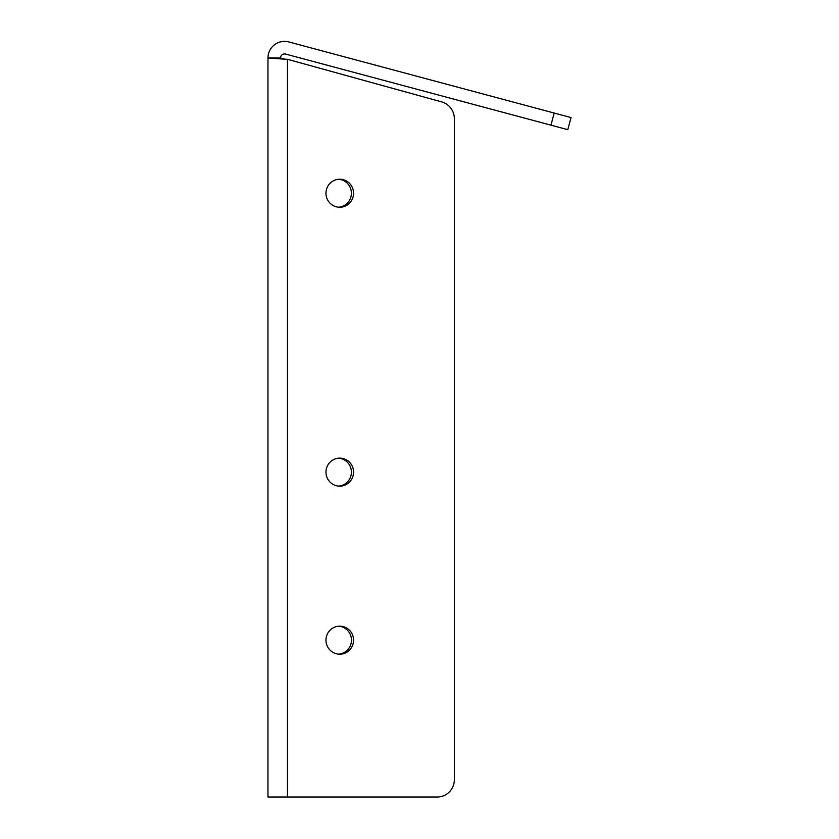 <?xml version="1.0" encoding="UTF-8"?>
<svg xmlns="http://www.w3.org/2000/svg" width="839" height="839" viewBox="0 0 839 839"><rect width="100%" height="100%" fill="white"/><g stroke="black" fill="none" stroke-linecap="round" stroke-linejoin="round"><path stroke-width="1.26" d="M325.962 640.167A14.011 13.802 -90 0 1 339.764 626.156A14.011 13.802 -90 0 1 353.565 640.167A14.011 13.802 -90 0 1 339.764 654.189A14.011 13.802 -90 0 1 325.962 640.167M338.673 626.198A14.011 13.802 -90 0 1 338.673 654.147M325.962 193.243A14.011 13.802 -90 0 1 339.764 179.231A14.011 13.802 -90 0 1 353.565 193.243A14.011 13.802 -90 0 1 339.764 207.254A14.011 13.802 -90 0 1 325.962 193.243M338.673 179.273A14.011 13.802 -90 0 1 338.673 207.212M325.962 472.137A14.011 13.802 -90 0 1 339.764 458.125A14.011 13.802 -90 0 1 353.565 472.137A14.011 13.802 -90 0 1 339.764 486.148A14.011 13.802 -90 0 1 325.962 472.137M338.673 458.167A14.011 13.802 -90 0 1 338.673 486.106M284.557 59.16L267.966 57.975L280.52 57.975A4.048 4.048 0 0 1 285.606 54.074L550.95 125.168L554.191 113.045L288.857 41.95A16.591 16.591 0 0 0 267.966 57.975L267.966 797.05L437.192 797.05A17.43 17.168 90 0 0 454.36 779.62L454.36 118.729A17.43 17.168 90 0 0 441.702 101.907L287.441 59.286L284.557 59.16L287.441 59.286L287.441 797.05M554.191 113.045L571.034 117.554L567.783 129.678L550.95 125.168M280.52 57.975L285.26 59.286"/></g></svg>
